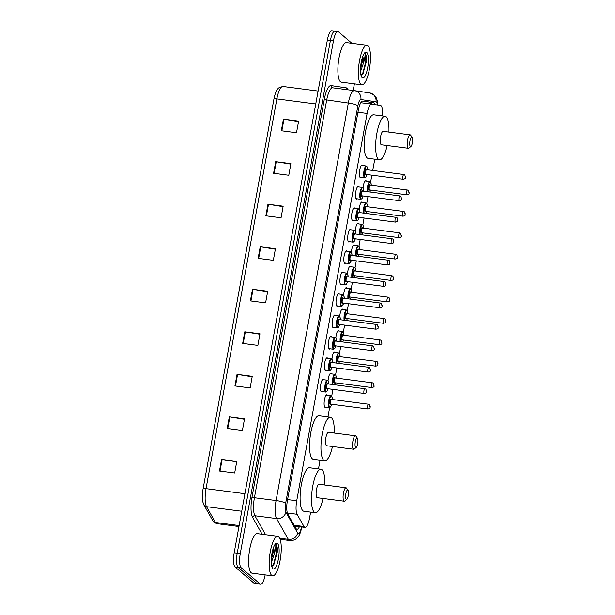 <?xml version="1.0" encoding="UTF-8"?>
<svg xmlns="http://www.w3.org/2000/svg" width="615" height="615" viewBox="0 0 615 615"><rect width="100%" height="100%" fill="white"/><g stroke="black" fill="none" stroke-linecap="round" stroke-linejoin="round"><path stroke-width="0.92" d="M322.222 391.609A6.381 1.768 -82.6 0 1 321.56 391.924A6.381 1.768 -82.6 0 1 321.261 391.778A6.381 1.768 -82.6 0 1 320.715 384.798A6.381 1.768 -82.6 0 1 323.213 379.263A6.381 1.768 -82.6 0 1 323.513 379.409A6.381 1.768 -82.6 0 1 323.767 379.739M326.119 370.184A6.381 1.768 -82.6 0 1 325.458 370.507A6.381 1.768 -82.6 0 1 325.158 370.361A6.381 1.768 -82.6 0 1 324.605 363.38A6.381 1.768 -82.6 0 1 327.103 357.845A6.381 1.768 -82.6 0 1 327.403 357.992A6.381 1.768 -82.6 0 1 327.664 358.322M330.009 348.767A6.381 1.768 -82.6 0 1 329.348 349.082A6.381 1.768 -82.6 0 1 329.048 348.943A6.381 1.768 -82.6 0 1 328.495 341.955A6.381 1.768 -82.6 0 1 330.993 336.428A6.381 1.768 -82.6 0 1 331.293 336.566A6.381 1.768 -82.6 0 1 331.554 336.897M333.907 327.349A6.381 1.768 -82.6 0 1 333.238 327.664A6.381 1.768 -82.6 0 1 332.938 327.518A6.381 1.768 -82.6 0 1 332.392 320.538A6.381 1.768 -82.6 0 1 334.891 315.003A6.381 1.768 -82.6 0 1 335.19 315.149A6.381 1.768 -82.6 0 1 335.444 315.48M337.796 305.924A6.381 1.768 -82.6 0 1 337.135 306.239A6.381 1.768 -82.6 0 1 336.836 306.101A6.381 1.768 -82.6 0 1 336.282 299.121A6.381 1.768 -82.6 0 1 338.78 293.586A6.381 1.768 -82.6 0 1 339.08 293.724A6.381 1.768 -82.6 0 1 339.342 294.062M341.686 284.507A6.381 1.768 -82.6 0 1 341.025 284.822A6.381 1.768 -82.6 0 1 340.725 284.676A6.381 1.768 -82.6 0 1 340.172 277.696A6.381 1.768 -82.6 0 1 342.67 272.161A6.381 1.768 -82.6 0 1 342.97 272.307A6.381 1.768 -82.6 0 1 343.232 272.637M345.584 263.089A6.381 1.768 -82.6 0 1 344.915 263.404A6.381 1.768 -82.6 0 1 344.615 263.258A6.381 1.768 -82.6 0 1 344.069 256.278A6.381 1.768 -82.6 0 1 346.568 250.743A6.381 1.768 -82.6 0 1 346.868 250.889A6.381 1.768 -82.6 0 1 347.129 251.22M349.474 241.664A6.381 1.768 -82.6 0 1 348.813 241.979A6.381 1.768 -82.6 0 1 348.513 241.841A6.381 1.768 -82.6 0 1 347.959 234.853A6.381 1.768 -82.6 0 1 350.458 229.326A6.381 1.768 -82.6 0 1 350.758 229.464A6.381 1.768 -82.6 0 1 351.019 229.795M353.364 220.247A6.381 1.768 -82.6 0 1 352.703 220.562A6.381 1.768 -82.6 0 1 352.403 220.416A6.381 1.768 -82.6 0 1 351.857 213.436A6.381 1.768 -82.6 0 1 354.355 207.901A6.381 1.768 -82.6 0 1 354.655 208.047A6.381 1.768 -82.6 0 1 354.909 208.377M357.261 198.822A6.381 1.768 -82.6 0 1 356.6 199.137A6.381 1.768 -82.6 0 1 356.293 198.999A6.381 1.768 -82.6 0 1 355.747 192.018A6.381 1.768 -82.6 0 1 358.245 186.483A6.381 1.768 -82.6 0 1 358.545 186.622A6.381 1.768 -82.6 0 1 358.806 186.96M361.151 177.404A6.381 1.768 -82.6 0 1 360.49 177.72A6.381 1.768 -82.6 0 1 360.19 177.581A6.381 1.768 -82.6 0 1 359.637 170.593A6.381 1.768 -82.6 0 1 362.135 165.058A6.381 1.768 -82.6 0 1 362.435 165.204A6.381 1.768 -82.6 0 1 362.696 165.535M328.056 380.708A6.381 1.768 -82.6 0 1 330.762 373.374A6.381 1.768 -82.6 0 1 331.062 373.513A6.381 1.768 -82.6 0 1 331.324 373.843M331.954 359.291A6.381 1.768 -82.6 0 1 334.66 351.949A6.381 1.768 -82.6 0 1 334.96 352.095A6.381 1.768 -82.6 0 1 335.213 352.426M335.844 337.873A6.381 1.768 -82.6 0 1 338.55 330.532A6.381 1.768 -82.6 0 1 338.85 330.67A6.381 1.768 -82.6 0 1 339.111 331.008M339.734 316.448A6.381 1.768 -82.6 0 1 342.44 309.107A6.381 1.768 -82.6 0 1 342.74 309.253A6.381 1.768 -82.6 0 1 343.001 309.583M325.889 407.13A6.381 1.768 -82.6 0 1 325.227 407.453A6.381 1.768 -82.6 0 1 324.92 407.307A6.381 1.768 -82.6 0 1 324.374 400.327A6.381 1.768 -82.6 0 1 326.873 394.792A6.381 1.768 -82.6 0 1 327.172 394.938A6.381 1.768 -82.6 0 1 327.434 395.268M343.631 295.031A6.381 1.768 -82.6 0 1 346.337 287.689A6.381 1.768 -82.6 0 1 346.637 287.835A6.381 1.768 -82.6 0 1 346.891 288.166M347.521 273.606A6.381 1.768 -82.6 0 1 350.227 266.272A6.381 1.768 -82.6 0 1 350.527 266.41A6.381 1.768 -82.6 0 1 350.788 266.741M351.411 252.188A6.381 1.768 -82.6 0 1 354.117 244.847A6.381 1.768 -82.6 0 1 354.425 244.993A6.381 1.768 -82.6 0 1 354.678 245.324M355.309 230.771A6.381 1.768 -82.6 0 1 358.015 223.429A6.381 1.768 -82.6 0 1 358.314 223.568A6.381 1.768 -82.6 0 1 358.576 223.906M359.198 209.346A6.381 1.768 -82.6 0 1 361.904 202.004A6.381 1.768 -82.6 0 1 362.204 202.15A6.381 1.768 -82.6 0 1 362.466 202.481M363.096 187.929A6.381 1.768 -82.6 0 1 365.802 180.587A6.381 1.768 -82.6 0 1 366.102 180.733A6.381 1.768 -82.6 0 1 366.356 181.064M382.445 115.951A11.969 3.321 97.4 0 0 380.524 105.449L371.629 104.12A11.969 3.321 97.4 0 0 371.614 104.12A11.969 3.321 97.4 0 0 367.109 113.444L296.722 500.771A11.969 3.321 97.4 0 0 297.091 514.294L303.995 526.532A11.969 3.321 97.4 0 0 304.479 527.147A11.969 3.321 97.4 0 0 305.04 527.416A11.969 3.321 97.4 0 0 309.553 518.091L310.629 512.134M318.485 468.907L320.077 460.174M327.933 416.939L329.632 407.599M331.7 396.206L332.938 389.38M335.59 374.789L336.836 367.962M339.488 353.364L340.725 346.545M343.378 331.946L344.615 325.12M347.267 310.529L348.513 303.702M351.165 289.104L352.403 282.277M355.055 267.686L356.293 260.86M358.952 246.261L360.19 239.443M362.842 224.844L364.08 218.018M366.732 203.427L367.978 196.6M370.63 182.002L371.867 175.175M372.721 170.463L374.773 159.2M374.743 104.588A11.969 3.321 97.4 0 0 373.274 102.628L362.827 101.068A11.969 3.321 97.4 0 0 362.812 101.068A11.969 3.321 97.4 0 0 358.307 110.392L287.42 500.456A11.969 3.321 97.4 0 0 287.789 513.986L295.907 528.362A11.969 3.321 97.4 0 0 296.384 528.977A11.969 3.321 97.4 0 0 296.953 529.246A11.969 3.321 97.4 0 0 299.451 526.686M296.415 526.294A11.969 3.321 -82.6 0 1 295.569 527.762M265.157 574.894L265.15 574.925A11.969 3.321 -82.6 0 1 260.645 584.25A11.969 3.321 -82.6 0 1 260.084 583.981L241.126 567.707A11.969 3.321 -82.6 0 1 240.273 553.562L333.445 40.867A11.969 3.321 -82.6 0 1 337.95 31.542A11.969 3.321 -82.6 0 1 338.511 31.811L351.895 43.296M354.394 83.848L353.187 90.482M260.645 584.25L257.6 583.858A11.969 3.321 -82.6 0 1 257.039 583.589L238.082 567.307A11.969 3.321 -82.6 0 1 237.229 553.169L330.401 40.467A11.969 3.321 -82.6 0 1 334.914 31.142A11.969 3.321 -82.6 0 1 335.475 31.411M362.496 101.075L370.23 102.236A11.969 3.321 -82.6 0 1 371.683 104.127M334.914 31.142L331.869 30.75A11.969 3.321 -82.6 0 0 327.365 40.075L234.192 552.77A11.969 3.321 -82.6 0 0 235.045 566.915L254.003 583.189A11.969 3.321 -82.6 0 0 254.564 583.458L257.6 583.858A11.969 3.321 -82.6 0 1 257.039 583.589L238.082 567.307A11.969 3.321 -82.6 0 1 237.229 553.169L330.401 40.467A11.969 3.321 -82.6 0 1 334.914 31.142L337.95 31.542M203.511 503.577A13.084 3.628 -82.6 0 1 202.535 492.969A13.084 3.628 -82.6 0 1 203.019 489.24A13.084 3.628 -82.6 0 1 203.104 488.787L273.929 99.046A3.99 0.684 10.3 0 1 273.929 99.038A3.99 0.684 10.3 0 1 276.865 98.907L206.04 488.648A3.99 0.684 -169.7 0 0 203.104 488.787L273.929 99.038C275.666 91.266 276.458 90.436 278.503 88.007L282.877 86.477A15.959 4.428 97.4 0 0 276.865 98.907L315.749 103.966M267.963 204.218L283.169 206.194L281.055 217.795L265.857 215.819L267.963 204.218A3.19 0.546 -169.7 0 1 268.501 204.295L266.395 215.888M275.689 161.684L290.895 163.667L288.789 175.267L273.583 173.284L275.689 161.684A3.19 0.546 -169.7 0 1 276.235 161.768L274.129 173.353M283.423 119.156L298.621 121.132L296.515 132.732L281.316 130.757L283.423 119.156A3.19 0.546 -169.7 0 1 283.961 119.233L281.855 130.826M244.778 331.816L259.976 333.791L257.87 345.392L242.664 343.408L244.778 331.816A3.19 0.546 -169.7 0 1 245.316 331.892L243.209 343.485M237.044 374.343L252.25 376.319L250.144 387.919L234.938 385.943L237.044 374.343A3.19 0.546 -169.7 0 1 237.582 374.42L235.476 386.012M229.318 416.878L244.516 418.853L242.41 430.454L227.212 428.471L229.318 416.878A3.19 0.546 -169.7 0 1 229.856 416.955L227.75 428.547M221.585 459.405L236.79 461.388L234.684 472.981L219.478 471.005L221.585 459.405A3.19 0.546 -169.7 0 1 222.13 459.482L220.024 471.075M260.237 246.746L275.435 248.729L273.329 260.329L258.123 258.346L260.237 246.746A3.19 0.546 -169.7 0 1 260.775 246.83L258.669 258.415M252.504 289.281L267.71 291.256L265.595 302.857L250.397 300.881L252.504 289.281A3.19 0.546 -169.7 0 1 253.042 289.358L250.935 300.95M267.625 291.725L253.042 289.358M275.351 249.19L260.775 246.83M236.706 461.85L222.13 459.482M244.432 419.315L229.856 416.955M252.165 376.787L237.582 374.42M259.891 334.253L245.316 331.892M298.536 121.593L283.961 119.233M290.81 164.128L276.235 161.768M283.085 206.655L268.501 204.295M278.718 536.757A19.949 5.535 -82.6 0 1 280.432 558.574A19.949 5.535 -82.6 0 1 272.63 575.871A19.949 5.535 -82.6 0 1 271.692 575.425A19.949 5.535 -82.6 0 1 269.97 553.6A19.949 5.535 -82.6 0 1 277.78 536.311A19.949 5.535 -82.6 0 1 278.718 536.757M272.63 575.871L252.104 573.195A19.949 5.535 -82.6 0 1 251.166 572.75A19.949 5.535 -82.6 0 1 249.444 550.932A19.949 5.535 -82.6 0 1 257.255 533.635L277.78 536.311M271.269 560.088L273.083 552.747L273.214 548.38M273.49 547.588A9.017 2.498 -82.6 0 1 274.006 554.845L271.284 562.64M272.914 568.698A13.007 3.605 -82.6 0 1 272.56 568.306A13.007 3.605 -82.6 0 1 271.622 555.622A13.007 3.605 -82.6 0 1 275.774 543.606A13.007 3.605 -82.6 0 1 277.496 543.483A13.007 3.605 -82.6 0 1 278.418 558.851A13.007 3.605 -82.6 0 1 272.914 568.698M271.753 566.292L273.867 564.685L277.373 547.988L276.089 544.536L275.512 544.267L275.704 544.821C276.035 546.735 275.474 550.071 274.006 554.845M276.089 544.536L275.512 544.267L275.95 544.521L276.635 552.278L273.752 563.571L272.076 566.261M271.423 557.451L272.468 551.017M273.652 565.001L277.234 552.355L277.373 547.988M347.882 490.109A4.789 1.33 -82.6 0 1 348.013 490.255A4.789 1.33 -82.6 0 1 348.359 494.921A4.789 1.33 -82.6 0 1 346.829 499.342A4.789 1.33 -82.6 0 1 346.199 499.388A4.789 1.33 -82.6 0 1 345.853 493.73A4.789 1.33 -82.6 0 1 347.882 490.109M346.829 499.342L344.838 501.01A6.78 1.883 -82.6 0 1 344.269 501.225A6.78 1.883 -82.6 0 1 343.946 501.079A6.78 1.883 -82.6 0 1 343.362 493.661A6.78 1.883 -82.6 0 1 346.014 487.78A6.78 1.883 -82.6 0 1 346.337 487.926A6.78 1.883 -82.6 0 1 346.514 488.133L348.013 490.255M346.014 487.78L319.031 484.266A6.78 1.883 97.4 0 0 316.379 490.147A6.78 1.883 97.4 0 0 316.963 497.566A6.78 1.883 97.4 0 0 317.279 497.712L344.269 501.225M323.021 498.465A21.94 6.081 -82.6 0 1 315.326 512.749A21.94 6.081 -82.6 0 1 314.296 512.257A21.94 6.081 -82.6 0 1 312.405 488.256A21.94 6.081 -82.6 0 1 320.992 469.237A21.94 6.081 -82.6 0 1 322.022 469.722A21.94 6.081 -82.6 0 1 324.766 485.012M315.326 512.749L303.925 511.265A21.94 6.081 -82.6 0 1 302.888 510.773A21.94 6.081 -82.6 0 1 300.996 486.773A21.94 6.081 -82.6 0 1 309.583 467.746L320.992 469.237M357.33 438.141A4.789 1.33 -82.6 0 1 357.453 438.287A4.789 1.33 -82.6 0 1 357.799 442.954A4.789 1.33 -82.6 0 1 356.277 447.382A4.789 1.33 -82.6 0 1 355.639 447.42A4.789 1.33 -82.6 0 1 355.301 441.77A4.789 1.33 -82.6 0 1 357.33 438.141M356.277 447.382L354.286 449.042A6.78 1.883 -82.6 0 1 353.71 449.257A6.78 1.883 -82.6 0 1 353.387 449.111A6.78 1.883 -82.6 0 1 352.802 441.693A6.78 1.883 -82.6 0 1 355.462 435.812A6.78 1.883 -82.6 0 1 355.778 435.966A6.78 1.883 -82.6 0 1 355.962 436.166L357.453 438.287M355.462 435.812L328.479 432.299A6.78 1.883 97.4 0 0 325.819 438.18A6.78 1.883 97.4 0 0 326.404 445.598A6.78 1.883 97.4 0 0 326.726 445.752L353.71 449.257M332.461 446.498A21.94 6.081 -82.6 0 1 324.766 460.781A21.94 6.081 -82.6 0 1 323.736 460.289A21.94 6.081 -82.6 0 1 321.845 436.289A21.94 6.081 -82.6 0 1 330.432 417.27A21.94 6.081 -82.6 0 1 331.462 417.762A21.94 6.081 -82.6 0 1 334.214 433.045M324.766 460.781L313.366 459.297A21.94 6.081 -82.6 0 1 312.335 458.805A21.94 6.081 -82.6 0 1 310.444 434.805A21.94 6.081 -82.6 0 1 319.031 415.786L330.432 417.27M412.027 137.176A4.789 1.33 -82.6 0 1 412.15 137.322A4.789 1.33 -82.6 0 1 412.496 141.988A4.789 1.33 -82.6 0 1 410.966 146.408A4.789 1.33 -82.6 0 1 410.336 146.455A4.789 1.33 -82.6 0 1 409.997 140.797A4.789 1.33 -82.6 0 1 412.027 137.176M410.966 146.408L408.983 148.077A6.78 1.883 -82.6 0 1 408.406 148.292A6.78 1.883 -82.6 0 1 408.083 148.138A6.78 1.883 -82.6 0 1 407.499 140.72A6.78 1.883 -82.6 0 1 410.159 134.846A6.78 1.883 -82.6 0 1 410.474 134.993A6.78 1.883 -82.6 0 1 410.659 135.2L412.15 137.322M410.159 134.846L383.168 131.333A6.78 1.883 97.4 0 0 380.516 137.214A6.78 1.883 97.4 0 0 381.1 144.633A6.78 1.883 97.4 0 0 381.423 144.779L408.406 148.292M387.158 145.532A21.94 6.081 -82.6 0 1 379.463 159.815A21.94 6.081 -82.6 0 1 378.433 159.323A21.94 6.081 -82.6 0 1 376.541 135.323A21.94 6.081 -82.6 0 1 385.128 116.297A21.94 6.081 -82.6 0 1 386.159 116.788A21.94 6.081 -82.6 0 1 388.911 132.079M379.463 159.815L368.062 158.332A21.94 6.081 -82.6 0 1 367.032 157.84A21.94 6.081 -82.6 0 1 365.141 133.839A21.94 6.081 -82.6 0 1 373.728 114.813L385.128 116.297M367.954 45.71A19.949 5.535 -82.6 0 1 369.669 67.527A19.949 5.535 -82.6 0 1 361.866 84.824A19.949 5.535 -82.6 0 1 360.928 84.378A19.949 5.535 -82.6 0 1 359.206 62.561A19.949 5.535 -82.6 0 1 367.017 45.264A19.949 5.535 -82.6 0 1 367.954 45.71M361.866 84.824L341.34 82.149A19.949 5.535 -82.6 0 1 340.403 81.703A19.949 5.535 -82.6 0 1 338.688 59.886A19.949 5.535 -82.6 0 1 346.491 42.596L367.017 45.264M360.505 69.041L362.327 61.7L362.45 57.333M362.727 56.542A9.017 2.498 -82.6 0 1 363.242 63.799L360.521 71.594M362.15 77.651A13.007 3.605 -82.6 0 1 361.797 77.259A13.007 3.605 -82.6 0 1 360.867 64.583A13.007 3.605 -82.6 0 1 365.018 52.559A13.007 3.605 -82.6 0 1 366.732 52.436A13.007 3.605 -82.6 0 1 367.662 67.811A13.007 3.605 -82.6 0 1 362.15 77.651M360.99 75.245L363.111 73.639L366.609 56.941L365.325 53.49L364.757 53.228L364.949 53.774C365.279 55.688 364.71 59.032 363.242 63.799M365.325 53.49L364.757 53.228L365.187 53.474L365.871 61.231L362.996 72.524L361.312 75.222M360.659 66.405L361.705 59.97M362.888 73.954L366.471 61.308L366.609 56.941M294.147 525.248L303.995 526.532M369.569 102.136A11.969 11.501 98.5 0 1 370.261 103.943M287.382 513.033L297.091 514.294M287.574 499.58L296.722 500.771M357.968 112.253L367.109 113.444M360.79 102.713L371.598 104.112L360.79 102.713M371.252 103.097A12.769 3.536 -82.6 0 1 371.252 104.073M377.333 104.973A7.98 2.214 97.4 0 0 376.388 101.967A7.98 2.214 97.4 0 0 376.019 101.79L360.905 99.53A7.98 2.214 97.4 0 0 357.892 105.749L285.66 503.239A7.98 2.214 97.4 0 0 285.906 512.257L297.645 533.051A7.98 2.214 97.4 0 0 297.968 533.466A7.98 2.214 97.4 0 0 301.35 527.432L301.435 526.947M301.35 527.432A7.98 1.368 -169.7 0 1 301.596 527.87C300.597 532.698 299.244 535.919 297.545 537.548C296.976 538.271 294.562 540.877 289.711 540.57A15.959 4.428 -82.6 0 1 288.958 540.208A15.959 4.428 -82.6 0 1 288.32 539.386L279.771 538.271M369.461 92.888A7.98 7.664 98.5 0 1 376.019 101.79M262.136 534.274L252.581 517.346A17.95 4.982 -82.6 0 1 252.027 497.058L324.259 99.569A17.95 4.982 -82.6 0 1 331.047 85.585L346.16 87.845A17.95 4.982 -82.6 0 1 348.013 89.805M241.126 567.707L235.045 566.915M240.273 553.562L234.192 552.77M260.084 583.981L254.003 583.189M333.445 40.867L327.365 40.075M297.645 533.051A7.98 7.188 150.6 0 1 288.32 539.386L276.573 518.583L254.91 515.762L265.618 534.727M285.906 512.257A7.98 7.188 150.6 0 1 276.573 518.583A15.959 4.428 -82.6 0 1 276.081 500.549L254.418 497.735A15.959 4.428 97.4 0 0 254.91 515.762A1.991 1.799 -29.4 0 0 252.581 517.346M285.66 503.239A7.98 1.368 -169.7 0 0 276.081 500.549L348.321 103.059A15.959 4.428 -82.6 0 1 354.325 90.628L332.684 87.814A15.959 4.428 97.4 0 0 332.661 87.807A15.959 4.428 97.4 0 0 326.657 100.245L254.418 497.735L252.027 497.058M357.892 105.749A7.98 1.368 -169.7 0 0 348.321 103.059L324.259 99.569M377.771 105.034L377.187 100.33L376.219 97.777L373.982 94.925L369.6 92.911L354.325 90.628A15.959 4.428 -82.6 0 1 354.348 90.636A7.98 7.664 98.5 0 1 360.905 99.53M331.047 85.585A1.991 1.914 -81.5 0 0 332.661 87.807L332.654 87.807M346.16 87.845A1.991 1.914 -81.5 0 0 346.852 89.659M370.23 102.236L373.274 102.628M244.924 493.714L206.04 488.648A15.959 4.428 97.4 0 0 206.532 506.683L215.442 522.473A15.959 4.428 97.4 0 0 216.088 523.296A15.959 4.428 97.4 0 0 216.841 523.649L238.958 526.532M216.841 523.649L214.189 522.45L212.836 520.767A3.99 3.598 150.6 0 0 215.442 522.473L239.135 525.556M282.9 86.477A15.959 4.428 97.4 0 0 282.877 86.477L318.101 91.058L282.9 86.477M241.733 511.265L206.532 506.683A3.99 3.598 150.6 0 1 203.926 504.984L202.842 501.94L202.535 492.969M324.666 406.976L329.456 407.599A5.981 1.661 -82.6 0 1 329.171 407.461A5.981 1.661 -82.6 0 1 328.656 400.918A5.981 1.661 -82.6 0 1 331.001 395.729L331.908 396.59L332.323 399.527M332.308 399.519A5.581 1.545 97.4 0 0 331.593 396.298A5.581 1.545 97.4 0 0 329.225 400.526A5.581 1.545 97.4 0 0 329.625 407.13A5.581 1.545 97.4 0 0 331.685 404.27M331.408 399.443A2.391 0.661 97.4 0 0 331.3 399.389A2.391 0.661 97.4 0 0 330.363 401.464A2.391 0.661 97.4 0 0 330.57 404.086A2.391 0.661 97.4 0 0 330.678 404.14A2.791 0.776 -82.6 0 1 330.117 404.424A2.791 0.776 -82.6 0 1 329.917 401.118A2.791 0.776 -82.6 0 1 331.101 399.004A2.791 0.776 -82.6 0 1 331.316 399.389M368.078 408.944A2.391 0.661 -82.6 0 1 367.924 408.983A2.391 0.661 -82.6 0 1 367.816 408.929A2.391 0.661 -82.6 0 1 367.609 406.315A2.391 0.661 -82.6 0 1 368.546 404.24A2.391 0.661 -82.6 0 1 368.654 404.293M370.207 406.469L370.061 407.245L370.207 406.469M332.446 384.49A5.981 1.661 -82.6 0 1 332.861 377.902A5.981 1.661 -82.6 0 1 334.891 374.312L335.798 375.173L336.213 378.102A5.581 1.545 97.4 0 0 335.483 374.881A5.581 1.545 97.4 0 0 333.392 377.864A5.581 1.545 97.4 0 0 332.992 384.56M334.591 382.722A2.791 0.776 -82.6 0 1 334.007 382.999A2.791 0.776 -82.6 0 1 333.807 379.701A2.791 0.776 -82.6 0 1 334.99 377.587A2.791 0.776 -82.6 0 1 335.206 377.971M335.306 378.025A2.391 0.661 97.4 0 0 335.19 377.971A2.391 0.661 97.4 0 0 334.253 380.047A2.391 0.661 97.4 0 0 334.46 382.661A2.391 0.661 97.4 0 0 334.575 382.714A2.391 0.661 97.4 0 0 334.698 382.691M371.967 387.527A2.391 0.661 -82.6 0 1 371.821 387.565A2.391 0.661 -82.6 0 1 371.706 387.512A2.391 0.661 -82.6 0 1 371.498 384.89A2.391 0.661 -82.6 0 1 372.436 382.814A2.391 0.661 -82.6 0 1 372.552 382.868M374.097 385.052L373.958 385.828L374.097 385.052M334.868 384.806A5.581 1.545 97.4 0 0 335.582 382.845L334.906 384.813M336.336 363.073A5.981 1.661 -82.6 0 1 336.759 356.485A5.981 1.661 -82.6 0 1 338.788 352.887L339.688 353.748L340.11 356.685M340.087 356.677A5.581 1.545 97.4 0 0 339.38 353.464A5.581 1.545 97.4 0 0 337.281 356.446A5.581 1.545 97.4 0 0 336.889 363.142M338.888 356.17A2.791 0.776 -82.6 0 1 339.096 356.554A2.391 0.661 97.4 0 0 338.142 358.622A2.391 0.661 97.4 0 0 338.35 361.243A2.391 0.661 97.4 0 0 338.465 361.297A2.791 0.776 -82.6 0 1 337.904 361.582A2.791 0.776 -82.6 0 1 337.704 358.276A2.791 0.776 -82.6 0 1 338.888 356.17M375.857 366.102A2.391 0.661 -82.6 0 1 375.711 366.14A2.391 0.661 -82.6 0 1 375.596 366.086A2.391 0.661 -82.6 0 1 375.388 363.473A2.391 0.661 -82.6 0 1 376.326 361.397A2.391 0.661 -82.6 0 1 376.442 361.451M377.987 363.634L377.848 364.403L377.987 363.634M339.196 356.6A2.391 0.661 97.4 0 0 339.08 356.546L376.326 361.397L377.387 361.874L377.918 364.787C378.171 365.318 377.433 365.771 375.711 366.14L338.465 361.297M338.757 363.388A5.581 1.545 97.4 0 0 339.472 361.428L338.796 363.388M340.226 341.648A5.981 1.661 -82.6 0 1 340.649 335.067A5.981 1.661 -82.6 0 1 342.678 331.47L343.585 332.331L344 335.26M343.985 335.26A5.581 1.545 97.4 0 0 343.27 332.039A5.581 1.545 97.4 0 0 341.171 335.021A5.581 1.545 97.4 0 0 340.779 341.725M342.778 334.745A2.791 0.776 -82.6 0 1 342.993 335.129A2.391 0.661 97.4 0 0 342.04 337.204A2.391 0.661 97.4 0 0 342.248 339.826A2.391 0.661 97.4 0 0 342.355 339.872A2.791 0.776 -82.6 0 1 341.794 340.157A2.791 0.776 -82.6 0 1 341.594 336.859A2.791 0.776 -82.6 0 1 342.778 334.745M379.755 344.684A2.391 0.661 -82.6 0 1 379.601 344.723A2.391 0.661 -82.6 0 1 379.493 344.669A2.391 0.661 -82.6 0 1 379.286 342.048A2.391 0.661 -82.6 0 1 380.224 339.98A2.391 0.661 -82.6 0 1 380.331 340.034M381.884 342.209L381.746 342.986L381.884 342.209M343.085 335.183A2.391 0.661 97.4 0 0 342.978 335.129L380.224 339.98L381.285 340.449L381.815 343.362C382.061 343.9 381.323 344.354 379.601 344.723L342.355 339.872M342.655 341.963A5.581 1.545 97.4 0 0 343.362 340.01M344.123 320.231A5.981 1.661 -82.6 0 1 344.546 313.642A5.981 1.661 -82.6 0 1 346.568 310.052L347.475 310.913L347.898 313.842M347.875 313.842A5.581 1.545 97.4 0 0 347.16 310.621A5.581 1.545 97.4 0 0 345.069 313.604A5.581 1.545 97.4 0 0 344.669 320.3M346.268 318.455A2.791 0.776 -82.6 0 1 345.684 318.739A2.791 0.776 -82.6 0 1 345.492 315.441A2.791 0.776 -82.6 0 1 346.668 313.327A2.791 0.776 -82.6 0 1 346.883 313.712M346.983 313.765A2.391 0.661 97.4 0 0 346.868 313.712A2.391 0.661 97.4 0 0 345.93 315.787A2.391 0.661 97.4 0 0 346.137 318.401A2.391 0.661 97.4 0 0 346.253 318.455A2.391 0.661 97.4 0 0 346.376 318.432M383.645 323.267A2.391 0.661 -82.6 0 1 383.499 323.305A2.391 0.661 -82.6 0 1 383.383 323.252A2.391 0.661 -82.6 0 1 383.176 320.63A2.391 0.661 -82.6 0 1 384.114 318.555A2.391 0.661 -82.6 0 1 384.229 318.608M385.774 320.792L385.636 321.56L385.774 320.792M346.545 320.546A5.581 1.545 97.4 0 0 347.26 318.585M348.013 298.805A5.981 1.661 -82.6 0 1 348.436 292.225A5.981 1.661 -82.6 0 1 350.465 288.627L351.373 289.488L351.788 292.425A5.581 1.545 97.4 0 0 351.057 289.196A5.581 1.545 97.4 0 0 348.959 292.187A5.581 1.545 97.4 0 0 348.567 298.882M350.158 297.037A2.791 0.776 -82.6 0 1 349.581 297.322A2.791 0.776 -82.6 0 1 349.382 294.016A2.791 0.776 -82.6 0 1 350.565 291.902A2.791 0.776 -82.6 0 1 350.773 292.286M350.873 292.34A2.391 0.661 97.4 0 0 350.758 292.286A2.391 0.661 97.4 0 0 349.827 294.362A2.391 0.661 97.4 0 0 350.027 296.983A2.391 0.661 97.4 0 0 350.143 297.037A2.391 0.661 97.4 0 0 350.266 297.014M387.542 301.842A2.391 0.661 -82.6 0 1 387.389 301.88A2.391 0.661 -82.6 0 1 387.273 301.827A2.391 0.661 -82.6 0 1 387.073 299.213A2.391 0.661 -82.6 0 1 388.004 297.137A2.391 0.661 -82.6 0 1 388.119 297.191M389.672 299.367L389.526 300.143L389.672 299.367M350.435 299.121A5.581 1.545 97.4 0 0 351.15 297.168L350.473 299.128M351.903 277.388A5.981 1.661 -82.6 0 1 352.326 270.8A5.981 1.661 -82.6 0 1 354.355 267.21L355.262 268.071L355.678 271A5.581 1.545 97.4 0 0 354.947 267.779A5.581 1.545 97.4 0 0 352.856 270.761A5.581 1.545 97.4 0 0 352.457 277.457M354.048 275.62A2.791 0.776 -82.6 0 1 353.471 275.897A2.791 0.776 -82.6 0 1 353.271 272.599A2.791 0.776 -82.6 0 1 354.455 270.485A2.791 0.776 -82.6 0 1 354.671 270.869A2.391 0.661 97.4 0 0 353.717 272.945A2.391 0.661 97.4 0 0 353.925 275.558A2.391 0.661 97.4 0 0 354.032 275.612A2.391 0.661 97.4 0 0 354.155 275.589M391.432 280.425A2.391 0.661 -82.6 0 1 391.278 280.463A2.391 0.661 -82.6 0 1 391.171 280.409A2.391 0.661 -82.6 0 1 390.963 277.788A2.391 0.661 -82.6 0 1 391.901 275.712A2.391 0.661 -82.6 0 1 392.009 275.766M393.562 277.949L393.423 278.726L393.562 277.949M354.763 270.923A2.391 0.661 97.4 0 0 354.655 270.869L391.901 275.712L392.962 276.189L393.492 279.102C393.738 279.641 393 280.086 391.278 280.463L353.979 275.597M354.332 277.703A5.581 1.545 97.4 0 0 355.039 275.743L354.371 277.711M355.801 255.971A5.981 1.661 -82.6 0 1 356.223 249.382A5.981 1.661 -82.6 0 1 358.253 245.785L359.152 246.653L359.575 249.582M359.552 249.575A5.581 1.545 97.4 0 0 358.837 246.361A5.581 1.545 97.4 0 0 356.746 249.344A5.581 1.545 97.4 0 0 356.346 256.04M358.353 249.067A2.791 0.776 -82.6 0 1 358.56 249.452A2.391 0.661 97.4 0 0 357.607 251.52A2.391 0.661 97.4 0 0 357.815 254.141A2.391 0.661 97.4 0 0 357.93 254.195A2.791 0.776 -82.6 0 1 357.369 254.479A2.791 0.776 -82.6 0 1 357.169 251.181A2.791 0.776 -82.6 0 1 358.353 249.067M395.322 259.007A2.391 0.661 -82.6 0 1 395.176 259.038A2.391 0.661 -82.6 0 1 395.061 258.984A2.391 0.661 -82.6 0 1 394.853 256.37A2.391 0.661 -82.6 0 1 395.791 254.295A2.391 0.661 -82.6 0 1 395.906 254.349M397.451 256.532L397.313 257.301L397.451 256.532M358.66 249.498A2.391 0.661 97.4 0 0 358.545 249.444L395.791 254.295L396.852 254.771L397.382 257.685C397.636 258.215 396.898 258.669 395.176 259.038L357.93 254.195M358.222 256.286A5.581 1.545 97.4 0 0 358.937 254.326M359.69 234.546A5.981 1.661 -82.6 0 1 360.113 227.965A5.981 1.661 -82.6 0 1 362.143 224.367L363.05 225.228L363.465 228.157A5.581 1.545 97.4 0 0 362.735 224.936A5.581 1.545 97.4 0 0 360.636 227.919A5.581 1.545 97.4 0 0 360.244 234.623M361.835 232.778A2.791 0.776 -82.6 0 1 361.259 233.054A2.791 0.776 -82.6 0 1 361.059 229.756A2.791 0.776 -82.6 0 1 362.243 227.642A2.791 0.776 -82.6 0 1 362.458 228.027M362.55 228.08A2.391 0.661 97.4 0 0 362.443 228.027A2.391 0.661 97.4 0 0 361.505 230.102A2.391 0.661 97.4 0 0 361.712 232.724A2.391 0.661 97.4 0 0 361.82 232.778A2.391 0.661 97.4 0 0 361.943 232.754M399.22 237.582A2.391 0.661 -82.6 0 1 399.066 237.621A2.391 0.661 -82.6 0 1 398.958 237.567A2.391 0.661 -82.6 0 1 398.751 234.953A2.391 0.661 -82.6 0 1 399.688 232.877A2.391 0.661 -82.6 0 1 399.796 232.931M401.349 235.107L401.203 235.883L401.349 235.107M362.112 234.861A5.581 1.545 97.4 0 0 362.827 232.908M363.588 213.128A5.981 1.661 -82.6 0 1 364.003 206.54A5.981 1.661 -82.6 0 1 366.033 202.95L366.94 203.811L367.355 206.74A5.581 1.545 97.4 0 0 366.625 203.519A5.581 1.545 97.4 0 0 364.534 206.502A5.581 1.545 97.4 0 0 364.134 213.197M366.133 206.225A2.791 0.776 -82.6 0 1 366.348 206.609A2.391 0.661 97.4 0 0 365.395 208.685A2.391 0.661 97.4 0 0 365.602 211.299A2.391 0.661 97.4 0 0 365.717 211.352A2.791 0.776 -82.6 0 1 365.149 211.637A2.791 0.776 -82.6 0 1 364.949 208.339A2.791 0.776 -82.6 0 1 366.133 206.225M403.109 216.165A2.391 0.661 -82.6 0 1 402.963 216.203A2.391 0.661 -82.6 0 1 402.848 216.149A2.391 0.661 -82.6 0 1 402.641 213.528A2.391 0.661 -82.6 0 1 403.578 211.452A2.391 0.661 -82.6 0 1 403.694 211.506M405.239 213.689L405.101 214.458L405.239 213.689M366.448 206.663A2.391 0.661 97.4 0 0 366.332 206.609L403.578 211.452L404.639 211.929L405.17 214.843C405.416 215.373 404.685 215.827 402.963 216.203L365.717 211.352M366.01 213.443A5.581 1.545 97.4 0 0 366.725 211.483L366.048 213.451M367.478 191.703A5.981 1.661 -82.6 0 1 367.901 185.123A5.981 1.661 -82.6 0 1 369.93 181.525L370.83 182.386L371.252 185.323M371.229 185.315A5.581 1.545 97.4 0 0 370.522 182.094A5.581 1.545 97.4 0 0 368.423 185.084A5.581 1.545 97.4 0 0 368.031 191.78M370.03 184.808A2.791 0.776 -82.6 0 1 370.238 185.192A2.391 0.661 97.4 0 0 369.284 187.26A2.391 0.661 97.4 0 0 369.492 189.881A2.391 0.661 97.4 0 0 369.607 189.935A2.791 0.776 -82.6 0 1 369.046 190.22A2.791 0.776 -82.6 0 1 368.846 186.914A2.791 0.776 -82.6 0 1 370.03 184.808M406.999 194.74A2.391 0.661 -82.6 0 1 406.853 194.778A2.391 0.661 -82.6 0 1 406.738 194.724A2.391 0.661 -82.6 0 1 406.53 192.111A2.391 0.661 -82.6 0 1 407.468 190.035A2.391 0.661 -82.6 0 1 407.584 190.089M409.129 192.264L408.99 193.041L409.129 192.264M370.338 185.238A2.391 0.661 97.4 0 0 370.222 185.184L407.468 190.035L408.529 190.504L409.06 193.425C409.313 193.956 408.575 194.409 406.853 194.778L369.607 189.935M369.899 192.018A5.581 1.545 97.4 0 0 370.614 190.066L369.938 192.026M328.641 383.998A5.581 1.545 97.4 0 0 327.933 380.777A5.581 1.545 97.4 0 0 325.566 385.005A5.581 1.545 97.4 0 0 325.965 391.601A5.581 1.545 97.4 0 0 328.026 388.742L326.896 391.463L325.796 392.07A5.981 1.661 -82.6 0 1 325.512 391.94A5.981 1.661 -82.6 0 1 324.997 385.39A5.981 1.661 -82.6 0 1 327.341 380.208L322.544 379.578M364.411 393.423A2.391 0.661 -82.6 0 1 364.264 393.462L327.019 388.611A2.791 0.776 -82.6 0 1 326.457 388.895A2.791 0.776 -82.6 0 1 326.257 385.597A2.791 0.776 -82.6 0 1 327.441 383.483A2.791 0.776 -82.6 0 1 327.649 383.868A2.391 0.661 97.4 0 0 326.696 385.943A2.391 0.661 97.4 0 0 326.903 388.557A2.391 0.661 97.4 0 0 327.019 388.611A2.391 0.661 97.4 0 0 327.142 388.588M327.634 383.868L364.88 388.711L365.94 389.187L366.471 392.101C366.725 392.631 365.987 393.085 364.264 393.462A2.391 0.661 -82.6 0 1 364.149 393.408A2.391 0.661 -82.6 0 1 363.942 390.786A2.391 0.661 -82.6 0 1 364.88 388.711A2.391 0.661 -82.6 0 1 364.995 388.765M366.402 391.717L366.54 390.948L366.402 391.717M331.939 367.324L330.785 370.046L329.686 370.653A5.981 1.661 -82.6 0 1 329.402 370.522A5.981 1.661 -82.6 0 1 328.887 363.972A5.981 1.661 -82.6 0 1 331.231 358.783L326.442 358.161M332.538 362.573A5.581 1.545 97.4 0 0 331.823 359.352A5.581 1.545 97.4 0 0 329.456 363.58A5.581 1.545 97.4 0 0 329.855 370.184A5.581 1.545 97.4 0 0 331.916 367.324M331.639 362.496A2.391 0.661 97.4 0 0 331.531 362.443A2.391 0.661 97.4 0 0 330.593 364.518A2.391 0.661 97.4 0 0 330.801 367.14A2.391 0.661 97.4 0 0 330.908 367.193A2.791 0.776 -82.6 0 1 330.347 367.478A2.791 0.776 -82.6 0 1 330.147 364.172A2.791 0.776 -82.6 0 1 331.331 362.058A2.791 0.776 -82.6 0 1 331.546 362.443M368.308 371.998A2.391 0.661 -82.6 0 1 368.154 372.037A2.391 0.661 -82.6 0 1 368.047 371.983A2.391 0.661 -82.6 0 1 367.839 369.369A2.391 0.661 -82.6 0 1 368.777 367.293A2.391 0.661 -82.6 0 1 368.885 367.347M370.299 370.299L370.438 369.523L370.299 370.299M331.447 362.412L368.777 367.293L369.838 367.762L370.368 370.684C370.614 371.214 369.876 371.668 368.154 372.037L330.908 367.193A2.391 0.661 97.4 0 0 331.031 367.17M335.121 337.366L336.028 338.227L336.451 341.156A5.581 1.545 97.4 0 0 335.713 337.935A5.581 1.545 97.4 0 0 333.353 342.163A5.581 1.545 97.4 0 0 333.745 348.759A5.581 1.545 97.4 0 0 335.813 345.899L334.683 348.628L333.584 349.235A5.981 1.661 -82.6 0 1 333.299 349.097A5.981 1.661 -82.6 0 1 332.784 342.555A5.981 1.661 -82.6 0 1 335.121 337.366L330.332 336.743M334.821 345.776A2.791 0.776 -82.6 0 1 334.237 346.053A2.791 0.776 -82.6 0 1 334.045 342.755A2.791 0.776 -82.6 0 1 335.221 340.641A2.791 0.776 -82.6 0 1 335.436 341.025M335.536 341.079A2.391 0.661 97.4 0 0 335.421 341.025A2.391 0.661 97.4 0 0 334.483 343.101A2.391 0.661 97.4 0 0 334.691 345.715A2.391 0.661 97.4 0 0 334.806 345.768A2.391 0.661 97.4 0 0 334.929 345.745M372.198 350.581A2.391 0.661 -82.6 0 1 372.052 350.619A2.391 0.661 -82.6 0 1 371.937 350.565A2.391 0.661 -82.6 0 1 371.729 347.944A2.391 0.661 -82.6 0 1 372.667 345.868A2.391 0.661 -82.6 0 1 372.782 345.922M374.189 348.882L374.327 348.105L374.189 348.882M339.019 315.941L339.926 316.802L340.341 319.739A5.581 1.545 97.4 0 0 339.611 316.517A5.581 1.545 97.4 0 0 337.243 320.738A5.581 1.545 97.4 0 0 337.643 327.341A5.581 1.545 97.4 0 0 339.703 324.482L338.573 327.203L337.474 327.81A5.981 1.661 -82.6 0 1 337.189 327.68A5.981 1.661 -82.6 0 1 336.674 321.13A5.981 1.661 -82.6 0 1 339.019 315.941L334.229 315.318M376.096 329.163A2.391 0.661 -82.6 0 1 375.942 329.194L338.696 324.351A2.791 0.776 -82.6 0 1 338.135 324.635A2.791 0.776 -82.6 0 1 337.935 321.338A2.791 0.776 -82.6 0 1 339.119 319.223A2.791 0.776 -82.6 0 1 339.326 319.608A2.391 0.661 97.4 0 0 338.381 321.676A2.391 0.661 97.4 0 0 338.581 324.297A2.391 0.661 97.4 0 0 338.696 324.351A2.391 0.661 97.4 0 0 338.819 324.328M339.311 319.6L376.557 324.451L377.618 324.928L378.148 327.841C378.402 328.372 377.664 328.825 375.942 329.194A2.391 0.661 -82.6 0 1 375.827 329.14A2.391 0.661 -82.6 0 1 375.627 326.527A2.391 0.661 -82.6 0 1 376.557 324.451A2.391 0.661 -82.6 0 1 376.672 324.505M378.079 327.457L378.225 326.688L378.079 327.457M343.616 303.064L342.463 305.786L341.363 306.393A5.981 1.661 -82.6 0 1 341.087 306.255A5.981 1.661 -82.6 0 1 340.572 299.713A5.981 1.661 -82.6 0 1 342.909 294.524L338.119 293.901M344.216 298.313A5.581 1.545 97.4 0 0 343.501 295.092A5.581 1.545 97.4 0 0 341.133 299.321A5.581 1.545 97.4 0 0 341.533 305.916A5.581 1.545 97.4 0 0 343.593 303.064M379.985 307.738A2.391 0.661 -82.6 0 1 379.832 307.777L342.586 302.934A2.791 0.776 -82.6 0 1 342.025 303.21A2.791 0.776 -82.6 0 1 341.825 299.912A2.791 0.776 -82.6 0 1 343.009 297.798A2.791 0.776 -82.6 0 1 343.224 298.183A2.391 0.661 97.4 0 0 342.271 300.258A2.391 0.661 97.4 0 0 342.478 302.88A2.391 0.661 97.4 0 0 342.586 302.934A2.391 0.661 97.4 0 0 342.709 302.911M343.208 298.183L380.454 303.034L381.515 303.503L382.046 306.416C382.292 306.954 381.554 307.408 379.832 307.777A2.391 0.661 -82.6 0 1 379.724 307.723A2.391 0.661 -82.6 0 1 379.517 305.109A2.391 0.661 -82.6 0 1 380.454 303.034A2.391 0.661 -82.6 0 1 380.562 303.087M381.977 306.039L382.115 305.263L381.977 306.039M347.506 281.647L346.36 284.361L345.261 284.968A5.981 1.661 -82.6 0 1 344.977 284.837A5.981 1.661 -82.6 0 1 344.462 278.288A5.981 1.661 -82.6 0 1 346.806 273.106L342.009 272.483M348.105 276.896A5.581 1.545 97.4 0 0 347.39 273.675A5.581 1.545 97.4 0 0 345.03 277.903A5.581 1.545 97.4 0 0 345.43 284.499A5.581 1.545 97.4 0 0 347.49 281.639M346.499 281.509A2.791 0.776 -82.6 0 1 345.922 281.793A2.791 0.776 -82.6 0 1 345.722 278.495A2.791 0.776 -82.6 0 1 346.906 276.381A2.791 0.776 -82.6 0 1 347.114 276.765M347.214 276.819A2.391 0.661 97.4 0 0 347.098 276.765A2.391 0.661 97.4 0 0 346.16 278.841A2.391 0.661 97.4 0 0 346.368 281.455A2.391 0.661 97.4 0 0 346.483 281.509A2.391 0.661 97.4 0 0 346.606 281.486M383.875 286.321A2.391 0.661 -82.6 0 1 383.729 286.359A2.391 0.661 -82.6 0 1 383.614 286.306A2.391 0.661 -82.6 0 1 383.406 283.684A2.391 0.661 -82.6 0 1 384.344 281.608A2.391 0.661 -82.6 0 1 384.46 281.662M385.866 284.614L386.005 283.846L385.866 284.614M352.003 255.471A5.581 1.545 97.4 0 0 351.288 252.25A5.581 1.545 97.4 0 0 348.92 256.478A5.581 1.545 97.4 0 0 349.32 263.082A5.581 1.545 97.4 0 0 351.38 260.222L350.25 262.943L349.151 263.551A5.981 1.661 -82.6 0 1 348.866 263.42A5.981 1.661 -82.6 0 1 348.351 256.87A5.981 1.661 -82.6 0 1 350.696 251.681L345.907 251.058M350.389 260.091A2.791 0.776 -82.6 0 1 349.812 260.376A2.791 0.776 -82.6 0 1 349.612 257.07A2.791 0.776 -82.6 0 1 350.796 254.956A2.791 0.776 -82.6 0 1 351.011 255.348A2.391 0.661 97.4 0 0 350.058 257.416A2.391 0.661 97.4 0 0 350.258 260.037A2.391 0.661 97.4 0 0 350.373 260.091A2.391 0.661 97.4 0 0 350.496 260.068M387.773 264.896A2.391 0.661 -82.6 0 1 387.619 264.934A2.391 0.661 -82.6 0 1 387.512 264.881A2.391 0.661 -82.6 0 1 387.304 262.267A2.391 0.661 -82.6 0 1 388.242 260.191A2.391 0.661 -82.6 0 1 388.349 260.245M389.756 263.197L389.902 262.421L389.756 263.197M354.586 230.264L355.493 231.125L355.908 234.054A5.581 1.545 97.4 0 0 355.178 230.833A5.581 1.545 97.4 0 0 352.81 235.061A5.581 1.545 97.4 0 0 353.21 241.657A5.581 1.545 97.4 0 0 355.278 238.797L354.14 241.526L353.041 242.133A5.981 1.661 -82.6 0 1 352.764 241.995A5.981 1.661 -82.6 0 1 352.249 235.453A5.981 1.661 -82.6 0 1 354.586 230.264L349.797 229.641M391.663 243.479A2.391 0.661 -82.6 0 1 391.517 243.517L354.271 238.666A2.791 0.776 -82.6 0 1 353.702 238.951A2.791 0.776 -82.6 0 1 353.502 235.653A2.791 0.776 -82.6 0 1 354.686 233.539A2.791 0.776 -82.6 0 1 354.901 233.923A2.391 0.661 97.4 0 0 353.948 235.999A2.391 0.661 97.4 0 0 354.155 238.612A2.391 0.661 97.4 0 0 354.271 238.666A2.391 0.661 97.4 0 0 354.386 238.643M354.886 233.923L392.132 238.766L393.193 239.243L393.723 242.156C393.969 242.694 393.239 243.14 391.517 243.517A2.391 0.661 -82.6 0 1 391.401 243.463A2.391 0.661 -82.6 0 1 391.194 240.842A2.391 0.661 -82.6 0 1 392.132 238.766A2.391 0.661 -82.6 0 1 392.247 238.82M393.654 241.78L393.792 241.003L393.654 241.78M359.183 217.379L358.038 220.101L356.938 220.708A5.981 1.661 -82.6 0 1 356.654 220.577A5.981 1.661 -82.6 0 1 356.139 214.028A5.981 1.661 -82.6 0 1 358.483 208.839L353.687 208.216M359.783 212.636A5.581 1.545 97.4 0 0 359.075 209.415A5.581 1.545 97.4 0 0 356.708 213.636A5.581 1.545 97.4 0 0 357.107 220.239A5.581 1.545 97.4 0 0 359.168 217.379M358.891 212.552A2.391 0.661 97.4 0 0 358.776 212.498A2.391 0.661 97.4 0 0 357.838 214.574A2.391 0.661 97.4 0 0 358.045 217.195A2.391 0.661 97.4 0 0 358.161 217.249A2.791 0.776 -82.6 0 1 357.599 217.533A2.791 0.776 -82.6 0 1 357.4 214.235A2.791 0.776 -82.6 0 1 358.583 212.121A2.791 0.776 -82.6 0 1 358.791 212.506M395.553 222.061A2.391 0.661 -82.6 0 1 395.407 222.092A2.391 0.661 -82.6 0 1 395.291 222.046A2.391 0.661 -82.6 0 1 395.084 219.424A2.391 0.661 -82.6 0 1 396.022 217.349A2.391 0.661 -82.6 0 1 396.137 217.403M397.544 220.355L397.682 219.586L397.544 220.355M358.699 212.467L396.022 217.349L397.082 217.825L397.613 220.739C397.867 221.269 397.129 221.723 395.407 222.092L358.161 217.249A2.391 0.661 97.4 0 0 358.284 217.226M363.081 195.962L361.928 198.683L360.828 199.291A5.981 1.661 -82.6 0 1 360.544 199.152A5.981 1.661 -82.6 0 1 360.029 192.61A5.981 1.661 -82.6 0 1 362.373 187.421L357.584 186.799M362.373 187.421L363.281 188.282L363.696 191.211A5.581 1.545 97.4 0 0 362.965 187.99A5.581 1.545 97.4 0 0 360.598 192.218A5.581 1.545 97.4 0 0 360.997 198.822A5.581 1.545 97.4 0 0 363.058 195.962M362.066 195.831A2.791 0.776 -82.6 0 1 361.489 196.108A2.791 0.776 -82.6 0 1 361.289 192.81A2.791 0.776 -82.6 0 1 362.473 190.696A2.791 0.776 -82.6 0 1 362.689 191.081M362.781 191.134A2.391 0.661 97.4 0 0 362.673 191.081A2.391 0.661 97.4 0 0 361.735 193.156A2.391 0.661 97.4 0 0 361.943 195.778A2.391 0.661 97.4 0 0 362.05 195.831A2.391 0.661 97.4 0 0 362.174 195.808M399.45 200.636A2.391 0.661 -82.6 0 1 399.296 200.675A2.391 0.661 -82.6 0 1 399.189 200.621A2.391 0.661 -82.6 0 1 398.981 198.007A2.391 0.661 -82.6 0 1 399.919 195.931A2.391 0.661 -82.6 0 1 400.027 195.985M401.441 198.937L401.58 198.161L401.441 198.937M366.263 166.004L367.17 166.865L367.593 169.794A5.581 1.545 97.4 0 0 366.855 166.573A5.581 1.545 97.4 0 0 364.495 170.801A5.581 1.545 97.4 0 0 364.887 177.397A5.581 1.545 97.4 0 0 366.955 174.537L365.825 177.266L364.718 177.866A5.981 1.661 -82.6 0 1 364.441 177.735A5.981 1.661 -82.6 0 1 363.926 171.193A5.981 1.661 -82.6 0 1 366.263 166.004L361.474 165.381M403.34 179.219A2.391 0.661 -82.6 0 1 403.194 179.257L365.948 174.406A2.791 0.776 -82.6 0 1 365.379 174.691A2.791 0.776 -82.6 0 1 365.179 171.393A2.791 0.776 -82.6 0 1 366.363 169.279A2.791 0.776 -82.6 0 1 366.578 169.663A2.391 0.661 97.4 0 0 365.625 171.739A2.391 0.661 97.4 0 0 365.833 174.353A2.391 0.661 97.4 0 0 365.948 174.406A2.391 0.661 97.4 0 0 366.071 174.383M366.563 169.663L403.809 174.506L404.87 174.983L405.4 177.896C405.646 178.427 404.916 178.88 403.194 179.257A2.391 0.661 -82.6 0 1 403.079 179.203A2.391 0.661 -82.6 0 1 402.871 176.582A2.391 0.661 -82.6 0 1 403.809 174.506A2.391 0.661 -82.6 0 1 403.924 174.56M405.331 177.512L405.47 176.743L405.331 177.512M295.461 527.57L296.107 526.255M370.153 102.221L370.96 104.035M294.608 526.056L305.04 527.416M289.711 540.57L280.179 539.324M354.325 90.628L332.661 87.807M301.596 527.87L301.757 526.986M203.019 489.24L203.104 488.787M212.836 520.767L203.926 504.984M331.224 399.358L368.546 404.24L369.607 404.708L370.13 407.63C370.384 408.16 369.646 408.614 367.924 408.983L330.678 404.14M331.001 395.729L326.211 395.107M329.456 407.599L330.555 406.992L331.708 404.27M335.114 377.941L372.436 382.814L373.497 383.291L374.028 386.205C374.274 386.743 373.543 387.189 371.821 387.565L334.522 382.699M334.891 374.312L330.101 373.689M338.788 352.887L333.991 352.264M342.678 331.47L337.889 330.847M342.693 341.971L343.385 340.01M346.791 313.681L384.114 318.555L385.175 319.031L385.705 321.945C385.951 322.475 385.221 322.929 383.499 323.305L346.199 318.439M346.568 310.052L341.779 309.43M346.583 320.546L347.275 318.585M350.681 292.256L388.004 297.137L389.064 297.606L389.595 300.527C389.849 301.058 389.111 301.511 387.389 301.88L350.089 297.022M350.465 288.627L345.676 288.005M354.355 267.21L349.566 266.587M358.253 245.785L353.456 245.162M358.261 256.286L358.952 254.326M362.366 227.996L399.688 232.877L400.749 233.346L401.272 236.268C401.526 236.798 400.788 237.252 399.066 237.621L361.766 232.762M362.143 224.367L357.353 223.745M362.15 234.869L362.85 232.908M366.033 202.95L361.243 202.327M369.93 181.525L365.133 180.902M328.664 383.998L328.241 381.069L327.341 380.208M325.796 392.07L320.999 391.447M332.554 362.581L332.138 359.644L331.231 358.783M329.686 370.653L324.897 370.03M335.344 340.994L372.667 345.868L373.728 346.345L374.258 349.259C374.504 349.797 373.774 350.243 372.052 350.619L334.752 345.753M333.584 349.235L328.787 348.605M337.474 327.81L332.684 327.188M344.231 298.313L343.816 295.385L342.909 294.524M341.363 306.393L336.574 305.77M348.128 276.896L347.706 273.967L346.806 273.106M347.021 276.735L384.344 281.608L385.405 282.085L385.936 284.999C386.189 285.529 385.451 285.983 383.729 286.359L346.43 281.493M345.261 284.968L340.464 284.345M352.018 255.479L351.603 252.542L350.696 251.681M350.319 260.076L387.619 264.934C389.341 264.565 390.079 264.112 389.825 263.581L389.303 260.66L388.242 260.191L350.996 255.34M349.151 263.551L344.362 262.928M353.041 242.133L348.251 241.503M359.806 212.636L359.383 209.707L358.483 208.839M356.938 220.708L352.141 220.085M362.589 191.05L399.919 195.931L400.98 196.4L401.503 199.321C401.756 199.852 401.018 200.306 399.296 200.675L361.997 195.816M360.828 199.291L356.039 198.668M364.718 177.866L359.929 177.243"/></g></svg>
